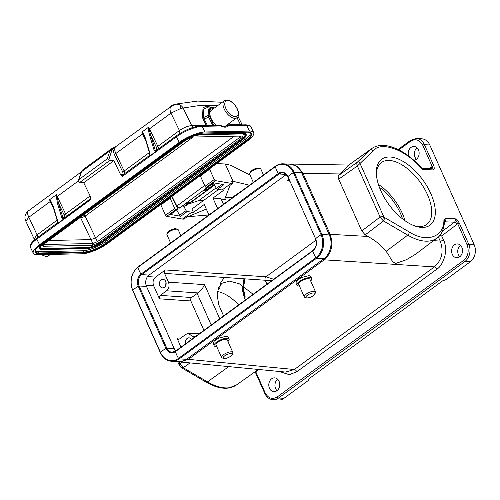 <?xml version="1.0" encoding="UTF-8"?>
<svg xmlns="http://www.w3.org/2000/svg" width="500" height="500" viewBox="0 0 500 500"><rect width="100%" height="100%" fill="white"/><g stroke="black" fill="none" stroke-linecap="round" stroke-linejoin="round"><path stroke-width="0.75" d="M225.656 126.037A1.256 0.644 53.8 0 0 225.575 126.081A1.256 0.644 53.8 0 0 225.506 126.144L226.375 125.506A1.256 1.069 38 0 1 228.056 125.819L246.75 125.438A1.256 1.013 -91.2 0 0 245.856 124.819C249.163 125.075 250.856 125.769 250.95 126.9L253.663 132.531A20.119 5.85 -25.8 0 1 247.413 141.031L107.788 243.337A20.119 5.85 -25.8 0 1 81.994 253.787L37.481 254.694A20.119 5.85 -25.8 0 1 33.288 253.231A20.119 5.85 -25.8 0 1 39.538 244.731L179.163 142.425A20.119 5.85 -25.8 0 1 204.956 131.981L249.469 131.069A20.119 5.85 -25.8 0 1 253.663 132.531M217.425 291.569A35.213 18.075 -126.2 0 1 238.663 304.9M223.6 315.938L218.7 304.669L217.162 294.675L218.65 287.45L222.05 283.219L229.613 281.119L239.35 283.819L253.169 294.275M390.163 157.019A40.869 20.981 -126.2 0 1 430.819 193.612A40.869 20.981 -126.2 0 1 421.5 227.406A40.869 20.981 -126.2 0 1 415.062 226.05A40.869 20.981 -126.2 0 1 376.35 173.212A40.869 20.981 -126.2 0 1 390.163 157.019M413.881 225.606A38.356 19.694 53.8 0 0 418.794 226.519A38.356 19.694 53.8 0 0 426.756 224.425A38.356 19.694 53.8 0 0 424.156 188.219A38.356 19.694 53.8 0 0 389.381 160.456A38.356 19.694 53.8 0 0 381.419 162.55A38.356 19.694 53.8 0 0 376.413 174.475M405.012 220.725A38.356 19.694 53.8 0 0 378.4 184.4M402.531 218.881A35.213 18.075 53.8 0 0 379.406 187.319M164.406 287.312A4.275 3.381 93.2 0 1 162.525 287.9A4.275 3.381 93.2 0 1 159.462 284.662A4.275 3.381 93.2 0 1 161.125 279.944A4.275 3.381 93.2 0 1 163.006 279.363A4.275 3.381 93.2 0 1 166.069 282.594A4.275 3.381 93.2 0 1 164.406 287.312M165.938 282.044L165.744 285.556M185.644 343.75A4.275 3.381 93.2 0 1 187.162 338.425A4.275 3.381 93.2 0 1 189.037 337.837A4.275 3.381 93.2 0 1 191.506 339.456M224.288 358.519A4.906 1.638 -24 0 1 223.731 358.425A4.906 1.638 -24 0 1 225.069 355.6A4.906 1.638 -24 0 1 231.081 353.544A4.906 1.638 -24 0 1 232.113 354.694A4.906 1.638 -24 0 1 228.825 357.306A4.906 1.638 -24 0 1 224.288 358.519M223.731 358.425L222.237 357.956A6.162 2.056 -24 0 1 221.575 357.456A6.162 2.056 -24 0 1 224.8 353.856A6.162 2.056 -24 0 1 231.469 351.825A6.162 2.056 -24 0 1 232.831 352.444A6.162 2.056 -24 0 1 232.763 353.269L232.113 354.694M221.575 357.456L215.981 344.894A6.162 2.056 -24 0 1 219.206 341.3A6.162 2.056 -24 0 1 225.875 339.263A6.162 2.056 -24 0 1 227.237 339.881L232.831 352.444M216.713 346.531A8.175 2.731 -24 0 1 215.95 346.531A8.175 2.731 -24 0 1 214.144 345.712A8.175 2.731 -24 0 1 218.425 340.944A8.175 2.731 -24 0 1 227.269 338.244A8.175 2.731 -24 0 1 229.075 339.062A8.175 2.731 -24 0 1 227.969 341.519M214.144 345.712L213.206 343.6L214.156 341.231L218.606 338.181L226.356 336.2L228.2 337.088L229.075 339.062M306.988 297.925A4.906 1.638 156 0 0 311.519 296.712A4.906 1.638 156 0 0 314.806 294.106A4.906 1.638 156 0 0 313.775 292.95A4.906 1.638 156 0 0 307.762 295.006A4.906 1.638 156 0 0 306.425 297.831A4.906 1.638 156 0 0 306.988 297.925M314.806 294.106L315.456 292.675A6.162 2.056 156 0 0 315.525 291.85A6.162 2.056 156 0 0 314.163 291.231A6.162 2.056 156 0 0 307.494 293.269A6.162 2.056 156 0 0 304.269 296.863A6.162 2.056 156 0 0 304.931 297.362L306.425 297.831M315.525 291.85L309.931 279.288A6.162 2.056 156 0 0 308.569 278.669A6.162 2.056 156 0 0 301.906 280.706A6.162 2.056 156 0 0 298.675 284.3L304.269 296.863M310.663 280.925A8.175 2.731 156 0 0 311.769 278.469A8.175 2.731 156 0 0 309.962 277.65A8.175 2.731 156 0 0 301.119 280.35A8.175 2.731 156 0 0 296.837 285.119A8.175 2.731 156 0 0 298.644 285.938A8.175 2.731 156 0 0 299.406 285.938M296.837 285.119L295.9 283.006L296.85 280.637L301.3 277.587L309.056 275.606L310.894 276.494L311.769 278.469M170.625 243.019L166.962 234.8A6.162 2.056 -24 0 1 167.031 233.969L167.688 232.544A4.906 1.638 -24 0 1 170.969 229.938A4.906 1.638 -24 0 1 175.506 228.725A4.906 1.638 -24 0 1 176.062 228.812L177.562 229.281A6.162 2.056 -24 0 1 178.219 229.788L180.794 235.569M167.031 233.969A6.162 2.056 -24 0 1 171.163 230.694A6.162 2.056 -24 0 1 176.856 229.169A6.162 2.056 -24 0 1 177.562 229.281M263.488 174.975L260.919 169.194A6.162 2.056 156 0 0 260.256 168.694L258.762 168.225A4.906 1.638 156 0 0 258.2 168.131A4.906 1.638 156 0 0 253.663 169.344A4.906 1.638 156 0 0 250.381 171.95L249.725 173.381A6.162 2.056 156 0 0 249.656 174.206L253.319 182.431M260.256 168.694A6.162 2.056 156 0 0 259.55 168.575A6.162 2.056 156 0 0 253.856 170.1A6.162 2.056 156 0 0 249.725 173.381M386.037 251.375L407.725 235.131A55.362 28.425 -126.2 0 0 425.337 241.15A55.362 28.425 -126.2 0 0 437.025 237.987L415.7 254.15L406.406 259.738L395.95 263.363C391.15 262.188 390.556 256.619 386.037 251.375C382.325 246.188 376.312 241.213 368.006 236.456L365.2 234.869L361.769 230.938L338.713 179.163C337.994 177.431 337.994 176.169 338.713 175.369L340.181 173.956C344.513 169.794 347.081 167.025 347.875 165.669L371.581 148.669A55.362 28.425 -126.2 0 0 369.869 150.094A2.512 2.15 46 0 1 373.137 150.806L360.044 163.456C359.231 161.962 358.331 161.537 357.344 162.194L369.869 150.094L347.875 165.669M276.913 390.731A6.919 5.469 93.2 0 1 273.875 391.681A6.919 5.469 93.2 0 1 268.919 386.444A6.919 5.469 93.2 0 1 271.613 378.819A6.919 5.469 93.2 0 1 274.65 377.869A6.919 5.469 93.2 0 1 279.606 383.106A6.919 5.469 93.2 0 1 276.913 390.731M277.656 379.244A6.919 5.469 -86.8 0 0 277.019 390.656M459.712 256.788A6.919 5.469 93.2 0 1 456.675 257.738A6.919 5.469 93.2 0 1 451.719 252.506A6.919 5.469 93.2 0 1 454.412 244.881A6.919 5.469 93.2 0 1 457.45 243.931A6.919 5.469 93.2 0 1 462.406 249.163A6.919 5.469 93.2 0 1 459.712 256.788M460.456 245.3A6.919 5.469 -86.8 0 0 459.819 256.712M408.55 155.981A6.919 5.469 93.2 0 1 411.019 147.419A6.919 5.469 93.2 0 1 414.056 146.469A6.919 5.469 93.2 0 1 419.012 151.706A6.919 5.469 93.2 0 1 416.319 159.331A6.919 5.469 93.2 0 1 413.8 160.275M416.425 159.25A6.919 5.469 93.2 0 1 417.062 147.838M171.956 196.319L176.781 205.912L179.65 207.956L207.25 187.531M240.625 124.925L240.438 124.588L242.056 124.894M216.344 125.419A10.562 5.425 -126.2 0 1 211.3 110.288L224.363 100.719L226.713 99.969C233.794 99.619 242.512 114.431 236.844 117.762A10.562 5.425 -126.2 0 1 234.994 118.344A10.562 5.425 -126.2 0 1 225.219 110.931A10.562 5.425 -126.2 0 1 224.363 100.719M175.812 350.95A8.3 6.562 93.2 0 1 174.2 348.575L146.525 286.419A8.3 6.562 93.2 0 1 149.088 275.062L286.25 174.556M286.087 174.394L279.037 174A0.756 0.388 53.8 0 1 278.369 173.475L141.006 274.125A8.875 7.019 -86.8 0 0 138.269 286.269L165.944 348.425A8.875 7.019 -86.8 0 0 175.487 351.569A16.6 8.525 53.8 0 0 178.519 358.375A0.756 0.388 53.8 0 0 179.188 358.894A17.356 13.719 93.2 0 1 171.562 361.275L178.975 361.694A17.356 13.719 -86.8 0 0 186.6 359.312L323.956 258.663A17.356 13.719 -86.8 0 0 329.319 234.919L301.644 172.756A17.356 13.719 -86.8 0 0 290.6 164.231L283.188 163.819A17.356 13.719 93.2 0 1 294.231 172.344L293.387 172.613A16.6 5.544 156 0 0 287.913 176.619A8.875 7.019 -86.8 0 0 278.369 173.475A16.6 8.525 -126.2 0 1 275.338 166.669A16.781 13.262 93.2 0 1 293.387 172.613L321.062 234.769A16.781 13.262 93.2 0 1 315.881 257.725L178.519 358.375A16.781 13.262 93.2 0 1 160.469 352.438L132.794 290.275A16.781 13.262 93.2 0 1 137.975 267.319L275.338 166.669A0.756 0.388 -126.2 0 1 275.406 166.244A0.756 0.388 -126.2 0 1 275.569 166.2A17.356 13.719 93.2 0 1 283.188 163.819C280.419 163.688 277.825 164.494 275.406 166.244L138.05 266.887A0.756 0.388 -126.2 0 1 138.206 266.85M216.106 187.875L198.812 200.544L203.212 200.738M214.569 185.081L188.762 203.994L198.812 200.544M188.131 204.119L188.762 203.994M180.581 207.594L179.65 207.956A0.95 0.794 -114.5 0 1 179.5 208.038L186.019 203.606L189.931 202.087L184.219 206.25L186.569 205.231L184.331 206.188L183.512 205.888M213.888 183.837L212.775 184.488L212.587 185.481L206.988 189.587L203.081 191.106L208.875 186.45M122.781 175.175A1.256 0.644 53.8 0 0 122.556 175.244A1.256 0.644 53.8 0 0 122.562 176.275L120.781 175.031L113.85 160.656L109.4 160.75L108.825 159.562L112.006 149.869L111.888 148.7L109.844 150.956L112.956 149.275L111.888 148.7L111.188 149.012L82.8 169.812L81.206 171.994L83.169 169.575M83.856 214.919L85.144 216.144L82.112 217.581L79.987 217.756M80.463 217.406L91 239.625L48.969 240.481M233.938 136.375L95.512 237.8L91 239.625L92.881 243.525L43.637 244.481M214.037 108.287L209.488 109.537L209.137 115.538L213.781 125.469M43.919 244.219L43.719 246.244C42.206 246.256 42.369 245.463 44.206 243.881L186.619 139.531L192.744 137.05L241.556 136.056L192.744 137.05M40.444 247.787A11.319 3.294 154.2 0 0 42.737 248.5L87.25 247.587A11.319 3.294 154.2 0 0 101.762 241.713L241.381 139.406A11.319 3.294 154.2 0 0 244.95 134.75M209.7 117.019A1.256 0.369 154.2 0 0 208.787 117.269L208.131 115.544L203.494 117.544L203.337 109.237L208.944 106.875L211.081 107.5M214.419 108.006L212.794 107.556L208.363 109.281L208.131 115.544L209.137 115.538M122.562 176.275L176.444 136.794A20.119 5.85 -25.8 0 1 202.237 126.344A1.256 1.013 -91.2 0 0 201.344 125.725L220.037 125.344A1.256 1.013 88.8 0 1 220.312 125.381A1.256 0.712 -72.3 0 1 220.45 125.406A1.256 0.712 -72.3 0 1 220.556 125.456A1.256 0.725 118.9 0 1 220.675 125.5C225.581 127.531 225.144 126.125 225.756 126.106A11.569 5.938 -126.2 0 0 226.375 125.506A1.256 0.644 -126.2 0 1 226.444 125.444A1.256 0.644 -126.2 0 1 226.631 125.375M179.988 133.4L179.419 130.544C183.781 127.6 187.869 125.944 191.675 125.581L206.181 125.288L203.162 119.206A1.256 0.362 153.6 0 0 204.075 118.944L207.481 125.6M220.037 125.344L220.675 125.5A1.256 0.725 118.9 0 1 220.938 125.962C224.137 127.631 226.513 127.587 228.056 125.819A1.256 1.013 88.8 0 0 227.431 125.237A1.256 0.712 107.7 0 0 227.156 125.319M207.094 125.019L206.181 125.288L206.369 125.625M154.125 150.269L156.137 151.312L155.244 150.312L149.012 129.137L148.644 129.162C148.588 130.838 148.95 133.025 149.731 135.712L154.125 150.269L155.619 150.031C156.775 149.825 156.981 148.806 156.244 146.981A1.256 0.375 154.5 0 0 157.863 146.337L179.419 130.544L170.956 113.119L149.519 128.831L157.863 146.337A4.781 2.456 53.8 0 1 158.463 148.938M203.162 119.206L202.5 117.606L203.494 117.544L204.075 118.944L208.787 117.269L212.756 125.494M202.5 117.606L203.019 107.781L206.506 106.169L211.394 107.306M81.219 171.956L27.825 211.319C27.256 212.688 27.6 214.662 28.844 217.25L25.825 221.169L34.1 238.888L37.069 234.85L57.112 220.156M86.9 248.575C91.775 248.1 96.988 245.987 102.544 242.244L242.162 139.938C246.812 136.213 247.225 134.194 243.412 133.9L198.9 134.806C194.025 135.281 188.812 137.394 183.256 141.137L43.637 243.444C38.988 247.175 38.575 249.188 42.387 249.488L86.6 248.581M217.919 105.438L199.862 105.45L181.081 108.319L170.956 113.119C169.844 110.481 169.744 108.362 170.644 106.762L175.806 104.062L179.762 104.812C181.194 105.538 182.325 106.619 183.15 108.044L191.675 125.581L193.175 127.338M154.312 150.694L155.244 150.312A1.256 1.013 88.8 0 0 155.969 150.662L156.244 150.562A1.256 0.644 53.8 0 0 156.137 151.312L149.175 156.419L149.944 153.331L145.556 138.769C144.738 136.137 143.894 134.312 143.012 133.281L141.85 132.119L142.881 133.625L143.012 133.281M113.85 160.656L83.731 182.725L90.669 197.1L90.7 199.619A1.256 0.644 -126.2 0 1 90.7 198.588L63.975 218.169A1.256 0.644 53.8 0 0 63.869 218.925L62.975 217.919L58.494 203.094L56.544 194.625L49.581 199.731L50.744 200.894L53.288 206.381A0.756 0.369 163.2 0 0 53.075 206.756L57.462 221.312L56.906 224.025A1.256 0.644 -126.2 0 1 57.013 223.269A1.256 0.644 -126.2 0 1 57.112 223.219M120.781 175.031L121.388 174.731A1.256 1.013 -91.2 0 0 122.281 175.35L149.281 155.662A1.256 0.644 -126.2 0 1 149.381 155.612M149.45 155.469L149.175 156.419A1.256 0.644 -126.2 0 1 149.281 155.662L149.731 153.706A0.756 0.369 -16.8 0 1 149.944 153.331M170.644 106.762L115.856 146.575A8.55 4.387 53.8 0 0 115.831 153.512L142.556 133.931A8.55 4.387 -126.2 0 1 141.85 132.119L148.812 127.019A8.55 4.387 53.8 0 0 149.519 128.831A1.256 0.375 154.5 0 1 149.012 129.137L148.812 127.019L148.644 129.162M53.288 206.381L57.675 220.938L56.906 224.025L63.869 218.925L61.856 217.881A0.756 0.369 -16.8 0 1 62.888 217.65L63.35 217.644C64.506 217.431 64.713 216.412 63.975 214.594A1.256 0.375 154.5 0 0 65.588 213.95L90.119 195.975M61.856 217.881L57.462 203.319L56.375 196.769L56.544 194.625A8.55 4.387 53.8 0 0 57.25 196.438L78.487 180.875M57.675 220.938L57.663 221.481M57.688 221.794L57.763 221.438M174.756 104.256L175.806 104.062M248.075 132.094C253.731 132.544 253.113 135.531 246.225 141.056L106.6 243.363C100.838 247.919 88.156 253.05 83.387 252.769L38.875 253.675C33.219 253.225 33.837 250.238 40.725 244.706L180.35 142.406C186.112 137.85 198.794 132.713 203.562 133L248.075 132.094A0.5 0.406 88.8 0 1 247.675 132.1M109.4 160.75L79.281 182.819L83.731 182.725M150.037 153.831L149.956 154.181L150.037 153.831M156.244 146.981L150.762 135.481A0.756 0.369 163.2 0 0 149.731 135.712M145.869 140.881L142.556 133.931L142.881 133.625L144.056 135.725L145.344 139.144L149.731 153.706M145.544 139.312L145.556 138.769L145.544 139.312M64.194 218.1A1.256 0.644 53.8 0 0 63.975 218.169L63.7 218.275A1.256 1.013 -91.2 0 1 62.975 217.919L62.044 218.306M53.594 208.494L50.287 201.537A8.55 4.387 -126.2 0 1 49.581 199.731L50.613 201.238L50.744 200.894M56.375 196.769L56.744 196.744A1.256 0.375 -25.5 0 0 57.25 196.438L65.588 213.95A4.781 2.456 53.8 0 1 66.194 216.544M57.462 203.319L58.494 203.094L63.975 214.594M37.669 237.444L37.069 234.85L28.844 217.25L50.613 201.238L53.075 206.756M41.944 243.85A12.575 3.656 154.2 0 0 39.244 248.219A12.575 3.656 154.2 0 0 39.3 248.325M246.081 134.188A12.575 3.656 154.2 0 0 246.031 134.081A12.575 3.656 154.2 0 0 243.412 133.162L198.9 134.075A12.575 3.656 154.2 0 0 196.656 134.338M124.775 173.619A4.781 2.456 53.8 0 0 124.175 171.025L115.831 153.512A1.256 0.375 -25.5 0 1 114.213 154.156L112.956 149.275L115.956 146.5M108.825 159.562L107.275 158.787L78.894 179.575L81.463 171.75L109.844 150.956L107.275 158.787M35.238 251.019A17.606 5.119 154.2 0 0 38.381 251.688L82.894 250.775A17.606 5.119 154.2 0 0 105.469 241.637L245.094 139.331A17.606 5.119 154.2 0 0 250.719 132.688M110.425 150.581L111.562 148.775L114.931 147.119M212.587 185.481L214.425 184.819M214.288 184.938L186.612 205.212M186.419 205.281L214.475 184.806M186.969 204.587L186.7 205.15L186.969 204.587M79.281 182.819L78.706 181.631L78.894 179.575L78.55 180.087L81.225 171.944M212.775 184.488L212.431 183.769M206.988 189.587L206.513 188.594M444.669 221.656L444.856 221.65A2.512 1.988 93.2 0 0 445.613 218.225L443.913 219.919C444.181 237.087 426.512 243.244 409.281 231.981L383.956 217.175L384.375 218.875L383.512 220.975L380.494 217.819L380.087 217.037L381.331 216.581L383.956 217.175L360.044 163.456L357.356 165.981C356.644 164.237 356.637 162.975 357.344 162.194L338.713 175.369M228.75 366.619L207.469 381.863L183.256 367.713L181.069 367.469L179.469 365.606L179.262 364.825L179.881 363.738L183.256 367.713L190.05 362.906M206.062 382.125L214.231 386.044C219.513 388.006 224.4 388.656 228.894 387.981L236.388 385A55.362 28.425 53.8 0 1 207.469 381.863A2.512 1.394 120.3 0 1 206.062 382.125L181.069 367.469M181.425 367.725L179.469 365.606M256.425 370.819A2.512 1.3 -125.4 0 1 256.6 371.188L255.575 371.419M429.056 168.581L432.212 166.5L433.413 169.969A2.512 1.988 -86.8 0 0 431.812 168.731L421.694 168.169M445.613 218.225L455.138 218.756L457.669 223.675L456.906 224.419A2.512 1.281 52.9 0 0 454.381 222.181A2.512 1.988 -86.8 0 0 455.138 218.756C456.4 219.231 457.788 220.669 459.306 223.081A1.256 0.419 -24 0 0 457.669 223.675L467.119 244.9A1.256 0.419 -24 0 1 468.756 244.306L474.137 244.606L429.781 144.981A12.575 9.944 -86.8 0 0 421.781 138.806L416.4 138.5A12.575 9.944 93.2 0 1 424.4 144.681A1.256 0.419 156 0 0 422.762 145.275C419.65 139.75 415.594 138.412 410.588 141.269A1.256 0.644 -126.2 0 1 410.613 140.3L416.4 138.5M224.306 277.762L220.9 282.1L219.7 288.381M255.113 371.744L255.338 372.206A1.256 0.419 -24 0 1 255.719 371.65L265.169 392.875A1.256 0.419 156 0 0 264.788 393.431C266.6 397.269 269.363 399.369 273.069 399.731L278.45 400.031A12.575 9.944 -86.8 0 0 283.975 398.306L308.35 380.45L308.55 379.087L442.606 280.863L445.881 279.675L470.256 261.812A12.575 9.944 -86.8 0 0 474.137 244.606M422.762 145.275L432.212 166.5A1.256 0.419 -24 0 1 433.85 165.906C434.45 168.287 434.306 169.638 433.413 169.969L422.25 169.344L421.931 168.431C405.337 149.481 383.625 139.944 371.581 148.669M422.25 169.344C406.725 150.156 381.2 140.519 373.137 150.806M244.462 298.256L242.438 290.212L243.969 278.794M244.619 278.837L242.838 287.719L244.694 296.894M439.756 235.381L441.694 235.919L443.469 239.894C445.475 243.406 445.975 248.744 444.963 255.925C442.775 262.95 440.075 267.356 436.869 269.144L296.812 371.763L289.231 374.675L279.262 371.463M265.169 392.875C268.281 398.4 272.337 399.738 277.344 396.881A1.256 0.644 53.8 0 0 278.594 398.006L283.975 398.306M277.344 396.881L463.625 260.387C468.081 256.312 469.25 251.15 467.119 244.9M442.35 231.281L454.381 222.181L444.656 221.806M340.181 173.956L303 173.337L297.775 166.6L290.538 164.056L348.488 165.025M302.006 173.575L303 173.337L330.019 234.019C333.688 244.469 331.744 253.075 324.194 259.825L188.369 359.35L179.613 361.906L285.6 372.069L294.337 369.513L434.394 266.894C442 259.994 443.938 251.394 440.219 241.088A2.512 0.838 156 0 0 443.469 239.894M179.613 361.906L177.981 361.637M249.988 174.95L230.825 165.306L225.231 163.981L233.056 181.312L249.513 185.219M187.669 216.744L208.95 214.938L204.237 204.481L193.444 212.394L191.919 209.013L218.512 189.525M169.925 197.806A12.075 6.2 53.8 0 0 170.1 198.2L174.737 208.481A1.256 0.644 -126.2 0 0 175.919 209.594L176.744 209.737A1.256 0.644 -126.2 0 0 177.075 209.675A1.256 0.644 -126.2 0 0 177.225 209.406L177.525 207.744A2.144 1.1 -126.2 0 0 177.544 207.575M183.581 206.012L186.1 210.594A1.256 0.644 -126.2 0 0 187.194 211.544L193.444 212.394M213.444 183.025L216.394 188.4A1.256 0.644 53.8 0 0 217.488 189.344L223.731 190.194L212.938 198.106L217.656 208.556M200.219 175.613A12.075 6.2 53.8 0 0 200.394 176.006L205.031 186.287A1.256 0.644 53.8 0 0 206.206 187.394L207.031 187.537A1.256 0.644 53.8 0 0 207.362 187.481L213.675 182.856M225.231 163.981L216.606 163.606M225.481 197.206L232.275 197.506L235.756 194.956A7.169 2.344 -24.3 0 1 238.375 193.375M233.056 181.312L231.663 181.256L232.638 183.419L231.163 183.356L221.938 190.119M209.45 168.85A12.075 6.2 53.8 0 0 209.619 169.244L214.262 179.525A1.256 0.644 -126.2 0 0 215.438 180.637L231.163 183.356M225.006 198.438L225.413 199.325L221.206 199.144M223.512 204.269L220.894 198.456L212.938 198.106M160.7 204.569A12.075 6.2 53.8 0 0 160.875 204.963L165.512 215.244A1.256 0.644 53.8 0 0 166.688 216.356L182.419 219.075L183.894 219.137L185.894 217.675A2.512 0.825 -24.3 0 1 187.319 216.887L206.312 209.088M191.644 212.312L182.419 219.075M187.194 211.544L180.756 216.262L170.3 214.456A1.256 0.644 53.8 0 0 170.631 214.394L177.075 209.675M176.706 209.944L179.656 215.312L186.1 210.594M225.413 199.325A2.512 0.825 -24.3 0 1 224.856 199.088A2.512 0.825 -24.3 0 1 224.869 198.8L229.887 185.7A2.512 0.825 -24.3 0 1 230.644 184.881L232.638 183.419M207.031 187.537L213.475 182.819L223.931 184.625L217.488 189.344M180.756 216.262A1.256 0.644 -126.2 0 1 179.656 215.312M165.331 269.95L155.575 277.106C153.1 279.369 152.456 282.238 153.631 285.706L159.475 298.825C159 297.438 159.262 296.288 160.25 295.381L166.531 290.781C169 288.512 169.644 285.65 168.469 282.181L164.556 273.394C164.088 272.006 164.344 270.856 165.331 269.95L265.994 276.8L273.656 279.262M288.925 179.394L287.2 180.656L288.4 180.319L289.762 181.269M166.531 290.781L197.944 292.919L191.619 297.512C190.625 298.419 190.369 299.569 190.837 300.956L203.925 330.35M193.363 338.094L192.669 336.538L188.444 333.444L185.912 334.312L179.631 338.913L178.619 339.263L176.925 338.025L180.994 347.156M197.944 292.919C200.619 291.106 202.819 288.344 204.537 284.631L168.469 282.181M271.762 280.65L265.219 280.238C264.762 278.85 265.019 277.7 265.994 276.8L315.912 240.225M227.656 124.844L240.438 124.588L236.988 117.65M41.981 254.606A10.562 5.425 53.8 0 0 46.625 256.369A10.562 5.425 53.8 0 0 48.475 255.787L46.125 256.544L41.094 254.625M227.606 100.588A9.306 4.775 53.8 0 0 225.981 108.719A9.306 4.775 53.8 0 0 235.344 116.625A9.306 4.775 53.8 0 0 236.962 108.494A9.306 4.775 53.8 0 0 227.606 100.588M132.681 290.519L132.794 290.275A16.6 5.544 156 0 1 138.269 286.269L139.113 286A8.3 6.562 93.2 0 1 141.675 274.644A0.756 0.388 53.8 0 1 141.006 274.125A16.6 8.525 -126.2 0 1 137.975 267.319A0.756 0.388 -126.2 0 1 138.05 266.887C131.144 273.113 129.356 280.988 132.681 290.519L160.356 352.675C162.85 357.938 166.588 360.806 171.562 361.275M175.475 351.269A8.3 6.562 93.2 0 1 172.069 352.238A8.3 6.562 93.2 0 1 166.788 348.162L165.944 348.425A16.6 5.544 156 0 0 160.469 352.438L160.356 352.675M175.719 351.1A0.756 0.388 -126.2 0 0 175.556 351.138A0.756 0.388 -126.2 0 0 175.487 351.569L312.85 250.919A16.6 8.525 53.8 0 0 315.881 257.725A0.756 0.388 53.8 0 0 316.55 258.25L179.188 358.894L186.6 359.312M315.637 239.094L315.475 239.019C317.062 243.694 316.212 247.519 312.919 250.494A0.756 0.388 -126.2 0 0 312.85 250.919A8.875 7.019 -86.8 0 0 315.587 238.775A16.6 5.544 -24 0 1 321.062 234.769L321.906 234.5A17.356 13.719 93.2 0 1 316.55 258.25L323.956 258.663M315.587 238.775L287.913 176.619L315.587 238.775M172.069 352.238L175.556 351.138L312.919 250.494A0.756 0.388 -126.2 0 1 313.075 250.45M146.525 286.419L139.113 286L166.788 348.162L174.2 348.575M287.8 176.863C285.875 173.869 284.169 172.537 282.681 172.856A8.3 6.562 93.2 0 0 279.037 174L141.675 274.644L149.088 275.062M329.319 234.919L321.906 234.5L294.231 172.344L301.644 172.756M192.869 137.213L85.144 216.144L97.394 241.7L239.806 137.35L239.281 136.263M240.881 136.231L239.806 137.35L241.069 138.419C242.913 136.95 243.075 136.163 241.556 136.056M98.663 242.769L97.394 241.7L92.881 243.525L92.531 245.25L98.663 242.769L241.069 138.419M227.6 125.188L227.369 124.706M186.619 139.531L44.206 243.881M43.719 246.244L92.531 245.25M101.762 241.713L241.488 139.625L241.869 139.944C246.312 136.375 246.713 134.444 243.062 134.15L242.913 134.206C244.462 134.344 245.162 134.556 245.006 134.844A11.319 3.294 -25.8 0 1 241.488 139.625L241.381 139.406M42.737 248.5L87.356 247.806L87.25 248.319C91.925 247.856 96.925 245.837 102.244 242.25L101.862 241.925A11.319 3.294 -25.8 0 1 87.356 247.806L87.25 247.587M42.737 249.231L42.844 248.713A11.319 3.294 -25.8 0 1 40.481 247.894C40.944 246.819 39.038 247.569 44 243.419L43.931 243.438C39.487 247.006 39.087 248.938 42.737 249.231L87.25 248.319M102.244 242.25L241.869 139.944M44.037 243.363L183.556 141.131L43.931 243.438M183.663 141.056L183.625 141.113C188.906 137.544 193.837 135.544 198.4 135.113M198.55 135.062C193.875 135.525 188.875 137.55 183.556 141.131M226.688 125.356A1.256 1.013 88.8 0 1 227.431 125.237M249.469 131.069L246.75 125.438A20.119 5.85 -25.8 0 1 250.95 126.9M220.312 125.381A1.256 1.013 88.8 0 1 220.938 125.962L202.237 126.344L204.956 131.981M155.619 150.031A1.256 1.013 -91.2 0 0 156.194 150.594M156.469 150.494A1.256 0.644 53.8 0 0 156.244 150.562L176.444 135.762A1.256 0.644 -126.2 0 0 176.444 136.794L179.163 142.425M39.538 244.731L36.819 239.1A1.256 0.644 -126.2 0 1 36.819 238.069C31.244 242.35 30.744 244.35 30.638 244.625L30.569 247.6A20.119 5.85 -25.8 0 1 36.819 239.1L90.7 199.619M64.737 218.088L90.819 198.981M43.637 243.444L43.256 243.125A12.575 3.656 154.2 0 0 39.35 248.438C39.312 249.031 40.275 249.4 42.237 249.537L86.75 248.631C91.719 248.169 97 246.031 102.606 242.219L242.231 139.919C245.331 137.65 246.637 135.775 246.137 134.294A12.575 3.656 154.2 0 0 243.519 133.381L199.006 134.288A12.575 3.656 154.2 0 0 193.381 135.463M183.256 141.137L182.881 140.819L43.175 242.95M198.9 134.806L198.9 134.075M184.306 139.838A12.575 3.656 154.2 0 0 182.881 140.819L182.838 140.738M243.412 133.9L243.412 133.162M114.213 154.156L122.556 171.669C123.294 173.487 123.081 174.506 121.931 174.719L121.388 174.731M121.931 174.719A1.256 1.013 -91.2 0 0 122.506 175.281M122.556 171.669A1.256 0.375 154.5 0 0 124.175 171.025L149.388 152.55M63.919 218.206A1.256 1.013 88.8 0 1 63.35 217.644M27.825 211.319L27.356 211.55C24.056 215.888 24.781 218.469 25.825 221.169M203.562 133A0.5 0.406 88.8 0 1 203.369 133.069L247.881 132.162C250.781 132.606 251.887 132.95 251.194 133.194A17.606 5.119 -25.8 0 1 245.719 140.631L246.225 141.056M180.35 142.406L180.438 142.375C188.625 136.838 196.269 133.737 203.369 133.069A0.5 0.406 88.8 0 1 203.175 133.012M40.725 244.706L180.487 142.3M38.875 253.675A0.5 0.406 -91.2 0 0 39.013 252.987A17.606 5.119 -25.8 0 1 35.344 251.706C35.744 250.694 33.125 251.137 40.812 244.681L40.862 244.606M83.387 252.769A0.5 0.406 -91.2 0 0 83.525 252.075L39.013 252.987L38.381 251.688M106.6 243.363L106.094 242.938A17.606 5.119 -25.8 0 1 83.525 252.075L82.894 250.775M245.094 139.331L245.719 140.631L106.094 242.938L105.469 241.637M179.5 208.038C178.975 208.556 176.537 207.225 176.513 206.287L204.669 185.481M111.587 150.013L112.031 149.412M208.519 187.125L207.587 187.488A0.95 0.819 -113.5 0 0 207.856 187.119M181.081 108.319L179.762 104.812M436.869 269.144A2.512 1.294 -126.2 0 0 434.394 266.894L324.194 259.825L322.956 258.7M187.131 358.225L188.369 359.35L294.337 369.513A2.512 1.294 -126.2 0 1 296.812 371.763M384.375 218.875L382.406 216.588M381.331 216.581L380.494 217.819M180.456 364.831L179.262 364.825M431.331 166.962A2.512 1.3 -125.4 0 1 431.444 168.713M410.588 141.269L398.844 149.875M443.913 219.919A2.512 1.831 3.3 0 1 444.688 221.337L444.688 221.337A2.512 1.831 3.3 0 1 444.012 222.494M429.781 144.981L424.4 144.681L433.85 165.906M182.125 362.144L179.881 363.738L179.031 361.838M273.069 399.731A12.575 9.944 -86.8 0 0 278.594 398.006L464.875 261.512L470.256 261.812M463.625 260.387A1.256 0.644 53.8 0 0 464.875 261.512A12.575 9.944 -86.8 0 0 468.756 244.306L459.306 223.081M361.769 230.938L380.087 217.037L357.356 165.981L338.713 179.163M456.906 224.419L441.694 235.919M258.956 369.513L256.6 371.188M433.506 240.656L440.219 241.088L438.344 236.875M365.2 234.869L383.512 220.975L407.725 235.131A2.512 1.394 -59.7 0 0 409.281 231.981M368.006 236.456L329.025 234.262M170.3 214.456L176.744 209.737M175.919 209.594L166.688 216.356M165.512 215.244L174.737 208.481M170.1 198.2L160.875 204.963M215.438 180.637L206.206 187.394M221.994 184.294L216.394 188.4M205.031 186.287L214.262 179.525M209.619 169.244L200.394 176.006M155.575 277.106L147.575 276.562M287.2 180.656L289.506 180.925M153.631 285.706L146.081 285.194M180.856 338.013L176.925 338.025M159.475 298.825L190.837 300.956M266.969 284.163L265.219 280.238L164.556 273.394M211.213 325.019L197.156 293.456M160.25 295.381L191.619 297.512M219.737 318.769L204.537 284.631M192.669 336.538L195.494 336.531M238.006 116.388L242.237 124.887M236.844 117.762L224.95 126.481M48.475 255.787L50.325 254.431M241.062 136.225L240.9 135.863M227.531 124.588L227.819 125.188M245.856 124.819L227.162 125.2L225.294 126.181M186.838 139.462C189.219 138 191.025 137.25 192.244 137.225M43.331 244.269L43.388 244.806L44.425 243.812M212.794 107.556L208.944 106.875L211.05 107.5M201.344 125.725C193.487 126.456 185.188 129.8 176.444 135.762M36.819 238.069L57.175 223.081M34.1 238.888L34.406 239.988M30.569 247.6L33.288 253.231M171.531 105.781L174.85 104.231L197.625 101.075L222.231 102.281M111.188 149.012L116.081 146.444M176.513 206.287L171.706 196.506M27.356 211.55L28.319 210.719M410.613 140.3L398.069 149.488M437.025 237.987C441.019 235.7 443.569 230.15 444.688 221.337L444.331 221.794M245.225 297.144L243.325 288.113L245.069 278.869M179.369 365.412L177.681 361.619M255.338 372.206L264.788 393.431M288.881 164.137L290.544 164.056M236.388 385L258.344 369.456M199.75 333.413L188.444 333.444"/></g></svg>
